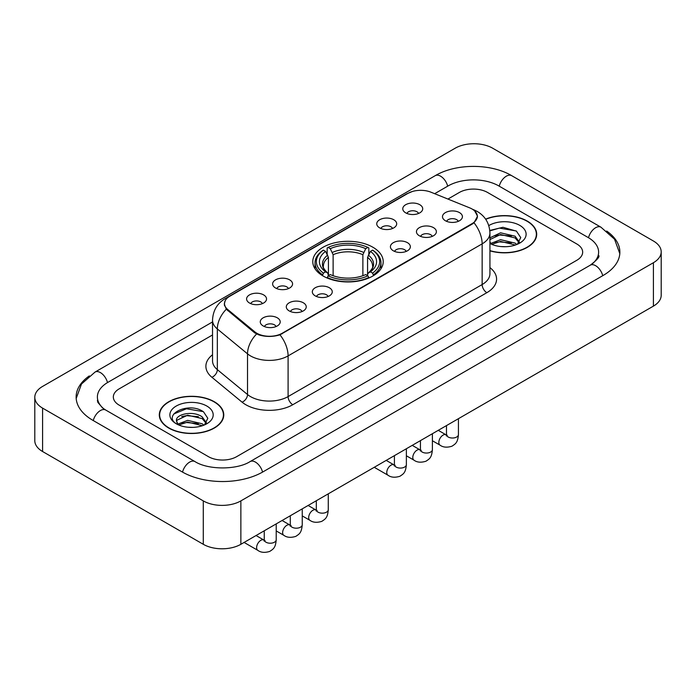 <?xml version="1.0" encoding="UTF-8"?>
<svg xmlns="http://www.w3.org/2000/svg" width="696" height="696" viewBox="0 0 696 696"><rect width="100%" height="100%" fill="white"/><g stroke="black" fill="none" stroke-linecap="round" stroke-linejoin="round"><path stroke-width="1.04" d="M372.899 247.245A35.218 20.332 0 0 0 334.524 242.843A35.218 20.332 0 0 0 312.782 261.626A35.218 20.332 0 0 0 323.101 276.007A35.218 20.332 0 0 0 361.476 280.41A35.218 20.332 0 0 0 383.218 261.626A35.218 20.332 0 0 0 372.899 247.245M379.668 227.879A9.97 5.751 180 0 1 377.693 226.252A9.97 5.751 180 0 1 380.99 219.101A9.97 5.751 180 0 1 393.762 219.745A9.97 5.751 180 0 1 395.746 226.252A9.97 5.751 180 0 1 379.668 227.879M392.553 228.479A5.977 3.454 0 0 0 390.943 226.792A5.977 3.454 0 0 0 385.053 225.922A5.977 3.454 0 0 0 380.886 228.479M275.546 287.996A9.97 5.751 180 0 1 273.572 286.369A9.97 5.751 180 0 1 276.869 279.218A9.97 5.751 180 0 1 289.64 279.853A9.97 5.751 180 0 1 291.624 286.369A9.97 5.751 180 0 1 275.546 287.996M288.431 288.588A5.977 3.454 0 0 0 286.822 286.909A5.977 3.454 0 0 0 280.932 286.039A5.977 3.454 0 0 0 276.764 288.588M249.516 303.021A9.97 5.751 180 0 1 247.541 301.394A9.97 5.751 180 0 1 250.838 294.243A9.97 5.751 180 0 1 263.61 294.887A9.97 5.751 180 0 1 265.594 301.394A9.97 5.751 180 0 1 249.516 303.021M262.401 303.621A5.977 3.454 0 0 0 260.791 301.942A5.977 3.454 0 0 0 254.901 301.064A5.977 3.454 0 0 0 250.725 303.621M405.698 212.854A9.97 5.751 180 0 1 403.724 211.227A9.97 5.751 180 0 1 407.021 204.067A9.97 5.751 180 0 1 419.792 204.711A9.97 5.751 180 0 1 421.776 211.227A9.97 5.751 180 0 1 405.698 212.854M418.583 213.446A5.977 3.454 0 0 0 416.974 211.767A5.977 3.454 0 0 0 411.084 210.888A5.977 3.454 0 0 0 406.916 213.446M419.375 235.779A9.97 5.751 180 0 1 417.391 234.143A9.97 5.751 180 0 1 420.697 226.992A9.97 5.751 180 0 1 433.469 227.635A9.97 5.751 180 0 1 435.444 234.143A9.97 5.751 180 0 1 419.375 235.779M432.251 236.37A5.977 3.454 0 0 0 430.65 234.691A5.977 3.454 0 0 0 424.76 233.812A5.977 3.454 0 0 0 420.584 236.37M393.344 250.804A9.97 5.751 180 0 1 391.361 249.177A9.97 5.751 180 0 1 394.667 242.025A9.97 5.751 180 0 1 407.438 242.669A9.97 5.751 180 0 1 409.413 249.177A9.97 5.751 180 0 1 393.344 250.804M406.22 251.404A5.977 3.454 0 0 0 404.62 249.716A5.977 3.454 0 0 0 398.73 248.846A5.977 3.454 0 0 0 394.554 251.404M315.253 295.887A9.97 5.751 180 0 1 313.27 294.26A9.97 5.751 180 0 1 316.576 287.109A9.97 5.751 180 0 1 329.347 287.752A9.97 5.751 180 0 1 331.322 294.26A9.97 5.751 180 0 1 315.253 295.887M328.129 296.487A5.977 3.454 0 0 0 326.528 294.808A5.977 3.454 0 0 0 320.639 293.93A5.977 3.454 0 0 0 316.462 296.487M289.223 310.921A9.97 5.751 180 0 1 287.239 309.294A9.97 5.751 180 0 1 290.545 302.142A9.97 5.751 180 0 1 303.317 302.777A9.97 5.751 180 0 1 305.292 309.294A9.97 5.751 180 0 1 289.223 310.921M302.099 311.512A5.977 3.454 0 0 0 300.498 309.833A5.977 3.454 0 0 0 294.608 308.954A5.977 3.454 0 0 0 290.432 311.512M263.192 325.945A9.97 5.751 180 0 1 261.209 324.319A9.97 5.751 180 0 1 264.515 317.167A9.97 5.751 180 0 1 277.286 317.811A9.97 5.751 180 0 1 279.261 324.319A9.97 5.751 180 0 1 263.192 325.945M276.068 326.546A5.977 3.454 0 0 0 274.468 324.858A5.977 3.454 0 0 0 268.578 323.988A5.977 3.454 0 0 0 264.402 326.546M445.405 220.745A9.97 5.751 180 0 1 443.43 219.118A9.97 5.751 180 0 1 446.728 211.967A9.97 5.751 180 0 1 459.499 212.611A9.97 5.751 180 0 1 461.474 219.118A9.97 5.751 180 0 1 445.405 220.745M458.29 221.345A5.977 3.454 0 0 0 456.68 219.658A5.977 3.454 0 0 0 450.79 218.788A5.977 3.454 0 0 0 446.615 221.345M469.652 207.843A17.939 10.362 180 0 1 472.045 209A17.939 10.362 180 0 1 477.299 216.326A17.939 10.362 180 0 1 472.045 223.651L282.219 333.245A17.939 10.362 180 0 1 254.832 331.861L227.74 309.52A17.939 10.362 180 0 1 224.504 303.578A17.939 10.362 180 0 1 229.758 296.261L407.978 193.357A17.939 10.362 180 0 1 430.963 192.2L469.652 207.843M489.932 250.838A32.225 18.609 0 0 0 536.694 234.23A32.225 18.609 0 0 0 527.255 221.076A32.225 18.609 0 0 0 485.617 219.136M214.325 401.74A32.225 18.609 0 0 0 179.203 397.712A32.225 18.609 0 0 0 159.306 414.903A32.225 18.609 0 0 0 168.745 428.057A32.225 18.609 0 0 0 203.867 432.085A32.225 18.609 0 0 0 223.764 414.903A32.225 18.609 0 0 0 214.325 401.74M159.636 416.573A32.225 18.609 0 0 0 159.523 417.069M474.733 210.984L477.534 216.212L474.019 222.781L472.28 224.042L279.966 334.82C272.849 336.968 265.741 336.968 258.634 334.82L254.597 332.784L226.304 309.224L224.269 304.048L225.182 300.75M208.452 456.672A19.932 11.51 0 0 0 236.64 456.672L576.827 260.269A19.932 11.51 0 0 0 582.665 252.135A19.932 11.51 0 0 0 576.827 243.992L487.548 192.453A19.932 11.51 0 0 0 459.36 192.453L447.92 199.056L459.36 192.453A19.932 11.51 0 0 1 487.548 192.453L576.827 243.992A19.932 11.51 0 0 1 582.665 252.135A19.932 11.51 0 0 1 576.827 260.269L236.64 456.672A19.932 11.51 0 0 1 208.452 456.672L119.173 405.133L208.452 456.672M212.532 334.959L119.173 388.855A19.932 11.51 0 0 0 113.335 396.998A19.932 11.51 0 0 0 119.173 405.133A19.932 11.51 0 0 1 113.335 396.998A19.932 11.51 0 0 1 119.173 388.855L212.532 334.959M223.538 417.069A32.225 18.609 0 0 0 223.433 416.573M536.477 236.396A32.225 18.609 0 0 0 536.364 235.9M489.932 250.621A31.894 18.418 0 0 0 536.364 234.23A31.894 18.418 0 0 0 527.02 221.206A31.894 18.418 0 0 0 485.738 219.318M500.868 246.558L505.87 246.706M490.906 243.382L500.581 239.694L515.083 243.087L516.841 244.496M491.802 244.313L500.581 241.416L515.397 245.027M489.932 241.834A15.016 8.674 0 0 0 491.933 244.426M489.932 237.841L500.581 232.803L515.083 236.196L519.399 242.156M489.932 239.563L500.581 234.526L515.083 237.919L519.059 242.6M489.932 243.504A21.663 12.511 0 0 0 519.782 243.069A21.663 12.511 0 0 0 519.782 225.382A21.663 12.511 0 0 0 488.783 225.6M517.354 244.279L520.747 237.614L516.458 231.15L502.956 227.279L489.801 230.454M491.063 244.052L489.932 242.852M489.836 230.863L499.397 228.105L516.162 230.95M494.621 235.857L499.397 234.996L511.369 236.022M494.621 242.747L499.397 241.886L511.369 242.913M168.98 427.918A31.894 18.418 0 0 0 203.737 431.911A31.894 18.418 0 0 0 223.433 414.903A31.894 18.418 0 0 0 214.09 401.879A31.894 18.418 0 0 0 179.324 397.886A31.894 18.418 0 0 0 159.636 414.903A31.894 18.418 0 0 0 168.98 427.918M187.929 427.231L192.94 427.379M177.976 424.055L187.65 420.367L202.153 423.76L203.911 425.169M178.863 424.978L187.65 422.089L202.466 425.7M178.124 424.725L176.575 421.08A15.016 8.674 0 0 0 178.994 425.099M206.468 422.829L202.153 416.869C193.14 410.144 174.592 414.294 176.575 421.08L176.514 420.419M176.61 421.298L177.028 420.175L187.65 415.199L202.153 418.592L206.129 423.272M204.424 424.952L207.817 418.287L203.519 411.823C188.32 400.896 161.315 415.295 176.915 424.116L177.689 424.595M206.851 406.055A21.663 12.511 0 0 0 176.219 406.055A21.663 12.511 0 0 0 176.219 423.742A21.663 12.511 0 0 0 206.851 423.742A21.663 12.511 0 0 0 206.851 406.055M173.748 413.99L186.467 408.769L203.232 411.623M181.691 416.53L186.467 415.66L198.43 416.686M181.691 423.42L186.467 422.55L198.43 423.577M322.465 275.633L323.405 273.11A31.633 18.261 0 0 1 323.405 250.142L325.58 251.395A28.571 16.495 0 0 0 325.58 271.858L327.729 273.076L328.425 275.642M328.425 274.598L328.425 257.416L325.58 251.395M327.163 254.118L327.163 247.967L328.103 247.428A31.633 18.261 0 0 1 367.897 247.428L365.722 248.681A28.571 16.495 0 0 0 330.278 248.681L333.123 254.701L333.123 275.712M362.877 275.712L362.877 254.701L365.722 248.681M327.163 277.452A32.956 19.027 0 0 0 368.837 277.452L367.897 275.825A31.633 18.261 0 0 1 328.103 275.825L327.163 278.017M368.837 278.017L368.837 277.452M323.405 250.142L322.465 250.682A32.956 19.027 0 0 0 315.044 262.714A32.956 19.027 0 0 0 322.465 274.746M367.897 247.428L368.837 247.967L368.837 254.118M328.103 275.825L330.278 274.572A28.571 16.495 0 0 0 365.722 274.572L367.897 275.825M325.58 271.858L323.405 273.11M330.278 248.681L328.103 247.428M327.729 255.101A25.561 14.755 0 0 0 327.729 273.076L327.851 273.154C324.223 269.648 322.744 267.264 323.414 266.002A24.586 14.198 0 0 1 328.425 257.416M373.535 274.746A32.956 19.027 0 0 0 380.956 262.714A32.956 19.027 0 0 0 373.535 250.682L372.595 250.142A31.633 18.261 0 0 1 372.595 273.11L373.535 275.633M372.595 273.11L370.42 271.858A28.571 16.495 0 0 0 370.42 251.395L372.595 250.142M370.42 251.395L367.575 257.416L367.575 274.598L368.271 273.076L370.42 271.858M367.575 257.416A24.586 14.198 0 0 1 372.586 266.002C373.256 267.273 371.777 269.656 368.149 273.154L368.271 273.076A25.561 14.755 0 0 0 368.271 255.101M367.575 275.642L367.575 274.598M591.983 264.132A35.879 20.715 0 0 0 598.612 252.135A35.879 20.715 0 0 0 588.103 237.484L498.832 185.945A35.879 20.715 0 0 0 448.085 185.945L434.661 193.697M212.532 321.935L107.897 382.348A35.879 20.715 0 0 0 97.388 396.998A35.879 20.715 0 0 0 104.017 408.987M203.284 500.894A26.579 15.347 0 0 0 240.868 500.894L653.413 262.714A26.579 15.347 0 0 0 661.2 251.865A26.579 15.347 0 0 0 653.413 241.007L492.716 148.231A26.579 15.347 0 0 0 455.132 148.231L42.587 386.419A26.579 15.347 0 0 0 34.8 397.268A26.579 15.347 0 0 0 42.587 408.117L203.284 500.894L203.284 544.298A26.579 15.347 0 0 0 240.868 544.298L653.413 306.118A26.579 15.347 0 0 0 661.2 295.269L661.2 251.865M34.8 397.268L34.8 440.672A26.579 15.347 0 0 0 42.587 451.521L203.284 544.298M89.34 375.892A57.15 32.99 0 0 0 76.125 396.998A57.15 32.99 0 0 0 92.864 420.323L182.135 471.871A57.15 32.99 0 0 0 262.957 471.871L603.136 275.459A57.15 32.99 0 0 0 619.875 252.135A57.15 32.99 0 0 0 606.66 231.037M227.74 309.52L227.74 310.642M254.832 331.861L254.832 332.966M282.219 333.245L282.219 333.775M472.045 223.651L472.045 224.182M489.932 267.612A33.225 19.184 180 0 1 486.843 292.685L292.79 404.724A6.647 3.837 60 0 1 288.092 396.59L482.145 284.551A26.579 15.347 0 0 0 489.932 273.702L489.932 233.003A26.579 15.347 180 0 1 482.145 243.861A23.255 13.424 -120 0 0 474.019 222.781M292.79 404.724A33.225 19.184 180 0 1 245.801 404.724A33.225 19.184 180 0 1 242.077 402.166L211.897 377.275A33.225 19.184 180 0 1 212.532 354.76M250.499 396.59A26.579 15.347 0 0 0 288.092 396.59L288.092 355.9A26.579 15.347 180 0 1 250.499 355.9A26.579 15.347 180 0 1 247.524 353.846L217.335 328.956A26.579 15.347 180 0 1 212.532 320.151L212.532 360.85A26.579 15.347 0 0 0 217.335 369.646L247.524 394.536A26.579 15.347 0 0 0 250.499 396.59M489.932 233.003C489.479 223.451 485.286 216.282 477.334 211.506L473.976 209.87A23.255 10.892 112 0 0 472.984 209.583M279.966 334.82A23.255 13.424 60 0 1 288.092 355.9L482.145 243.861L482.145 284.551A6.647 3.837 60 0 0 486.843 292.685M227.635 297.731A23.255 13.424 -120 0 0 225.13 298.654C217.178 303.43 212.976 310.599 212.532 320.151M225.13 298.654L406.264 194.08A23.255 13.424 60 0 1 408.021 193.331M226.304 309.224A23.255 15.556 129.5 0 0 217.335 328.956L217.335 369.646A6.647 4.446 -50.5 0 1 211.897 377.275M256.58 334.019A23.255 15.556 129.5 0 0 247.524 353.846L247.524 394.536A6.647 4.446 -50.5 0 1 242.077 402.166M362.877 254.701A24.586 14.198 0 0 0 333.123 254.701M363.573 252.387A25.561 14.755 0 0 0 332.427 252.387M458.429 418.688L458.429 434.565A5.977 3.454 180 0 1 456.411 437.158A5.977 3.454 180 0 1 448.224 437.01A5.977 3.454 180 0 1 446.475 434.565L446.284 435.861L446.815 435.418M458.429 434.565C457.75 443.004 455.323 443.9 451.982 446.206C447.041 447.737 443.065 447.389 440.063 445.17A5.977 3.454 -60 0 1 439.15 440.385A5.977 3.454 -60 0 1 443.056 435.113A5.977 3.454 -60 0 1 443.317 434.965A5.977 3.454 -60 0 1 446.049 434.817L447.258 435.296M432.399 433.721L432.399 449.599A5.977 3.454 180 0 1 430.38 452.191A5.977 3.454 180 0 1 422.194 452.043A5.977 3.454 180 0 1 420.445 449.599L420.245 450.886L420.784 450.451M432.399 449.599C431.72 458.029 429.293 458.934 425.952 461.23C421.01 462.762 417.035 462.422 414.033 460.204A5.977 3.454 -60 0 1 413.12 455.41A5.977 3.454 -60 0 1 417.026 450.138A5.977 3.454 -60 0 1 417.287 449.999A5.977 3.454 -60 0 1 420.01 449.842L421.228 450.321M406.368 448.746L406.368 464.623A5.977 3.454 180 0 1 404.341 467.216A5.977 3.454 180 0 1 396.163 467.068A5.977 3.454 180 0 1 394.406 464.623L394.214 465.92L394.754 465.476M406.368 464.623C405.69 473.062 403.262 473.959 399.922 476.264C394.98 477.795 391.004 477.447 388.003 475.229A5.977 3.454 -60 0 1 387.089 470.435A5.977 3.454 -60 0 1 390.995 465.172A5.977 3.454 -60 0 1 391.256 465.024A5.977 3.454 -60 0 1 393.98 464.876L395.197 465.354M328.277 493.838L328.277 509.716A5.977 3.454 180 0 1 326.25 512.299A5.977 3.454 180 0 1 318.072 512.152A5.977 3.454 180 0 1 316.315 509.716L316.123 511.003L316.663 510.56M328.277 509.716C327.599 518.146 325.171 519.051 321.83 521.347C316.889 522.879 312.913 522.531 309.911 520.321A5.977 3.454 -60 0 1 308.998 515.527A5.977 3.454 -60 0 1 312.904 510.255A5.977 3.454 -60 0 1 313.165 510.116A5.977 3.454 -60 0 1 315.888 509.959L317.106 510.438M302.247 508.863L302.247 524.74A5.977 3.454 180 0 1 300.22 527.333A5.977 3.454 180 0 1 292.042 527.185A5.977 3.454 180 0 1 290.284 524.74L290.093 526.037L290.632 525.593M302.247 524.74C301.568 533.171 299.141 534.076 295.8 536.381C290.858 537.904 286.882 537.564 283.881 535.346A5.977 3.454 -60 0 1 282.959 530.552A5.977 3.454 -60 0 1 286.874 525.28A5.977 3.454 -60 0 1 287.135 525.141A5.977 3.454 -60 0 1 289.858 524.984L291.076 525.471M276.216 523.888L276.216 539.774A5.977 3.454 180 0 1 274.189 542.358A5.977 3.454 180 0 1 266.011 542.21A5.977 3.454 180 0 1 264.254 539.774L264.062 541.062L264.602 540.618M276.216 539.774C275.538 548.204 273.11 549.101 269.761 551.406C264.828 552.937 260.852 552.589 257.851 550.371A5.977 3.454 -60 0 1 256.928 545.586A5.977 3.454 -60 0 1 260.843 540.313A5.977 3.454 -60 0 1 261.104 540.166A5.977 3.454 -60 0 1 263.827 540.018L265.046 540.496M262.557 472.097A10.631 6.142 -120 0 0 250.116 461.578C237.049 470.026 208.043 470.026 194.967 461.578L105.696 410.031L102.556 407.952L97.832 402.366L97.388 400.252M182.535 472.097A10.631 6.142 -60 0 1 189.651 462.1A10.631 6.142 -60 0 1 194.967 461.578M93.264 420.558A10.631 6.142 -60 0 1 100.381 410.562A10.631 6.142 -60 0 1 105.696 410.031M76.186 398.495L81.476 384.035L95.065 372.055A10.631 6.142 60 0 1 107.497 382.582M95.065 372.055L435.252 175.653A10.631 6.142 60 0 1 447.685 186.171M435.252 175.653C455.984 163.316 490.924 163.316 511.664 175.653A10.631 6.142 120 0 0 506.349 176.175A10.631 6.142 120 0 0 499.232 186.171M619.814 253.631L614.524 239.172L600.935 227.192A10.631 6.142 120 0 0 595.619 227.722A10.631 6.142 120 0 0 588.503 237.719M602.736 275.694A10.631 6.142 -120 0 0 590.304 265.167L250.116 461.578M240.868 544.298L240.868 500.894M42.587 451.521L42.587 408.117M653.413 306.118L653.413 262.714M224.504 303.578L224.504 305.779M477.299 216.326L477.299 217.909M406.264 194.08L412.337 191.504M473.976 209.87L472.532 209.287M536.364 236.892L536.364 234.23M223.433 417.565L223.433 414.903M159.636 417.565L159.636 414.903M315.044 268.795L315.044 262.714M380.956 268.795L380.956 262.714M440.063 445.17L432.399 440.751M446.475 425.595L446.475 434.565M446.049 434.817L438.271 430.328M414.033 460.204L406.368 455.776M420.445 440.62L420.445 449.599M420.01 449.842L412.241 445.362M388.003 475.229L374.248 467.294M394.406 455.654L394.406 464.623M393.98 464.876L386.21 460.387M309.911 520.321L302.247 515.893M316.315 500.737L316.315 509.716M315.888 509.959L308.119 505.47M283.881 535.346L276.216 530.926M290.284 515.771L290.284 524.74M289.858 524.984L282.089 520.504M257.851 550.371L244.096 542.436M264.254 530.796L264.254 539.774M263.827 540.018L256.058 535.529M598.612 255.389C600.091 256.467 597.325 259.73 590.304 265.167M511.664 175.653L600.935 227.192"/></g></svg>
